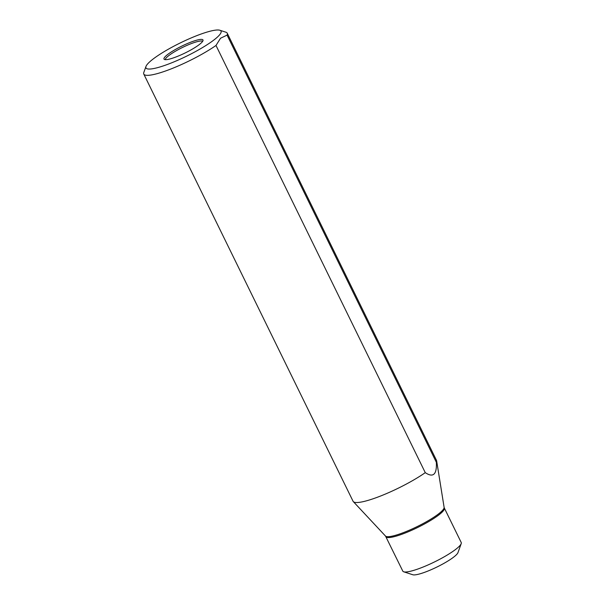 <?xml version="1.0" encoding="UTF-8"?>
<svg xmlns="http://www.w3.org/2000/svg" width="605" height="605" viewBox="0 0 605 605"><rect width="100%" height="100%" fill="white"/><g stroke="black" fill="none" stroke-linecap="round" stroke-linejoin="round"><path stroke-width="0.91" d="M403.716 571.801L412.799 574.75A25.554 4.485 -26.1 0 0 425.262 572.08A25.554 4.485 -26.1 0 0 455.89 555.246A25.554 4.485 -26.1 0 0 457.962 552.63L461.199 543.645A32.519 5.702 153.9 0 1 458.56 546.981A32.519 5.702 153.9 0 1 419.583 568.398A32.519 5.702 -26.1 0 1 403.716 571.801A32.519 5.702 -26.1 0 1 402.801 571.12L385.514 536.068L353.312 501.621A46.456 8.145 153.9 0 1 353.063 501.258L143.786 74.075A46.456 8.145 153.9 0 1 143.816 72.441L145.971 66.452A41.813 7.336 153.9 0 1 146.077 66.187A41.813 7.336 153.9 0 1 180.774 42.69A41.813 7.336 153.9 0 1 219.872 30.25A41.813 7.336 153.9 0 1 217.626 36.882A41.813 7.336 153.9 0 1 210.926 42.168A41.813 7.336 153.9 0 1 167.971 64.251A41.813 7.336 153.9 0 1 145.971 66.452M385.937 536.688A32.519 5.702 153.9 0 0 402.711 533.965A32.519 5.702 153.9 0 0 444.35 508.071L461.214 542.504A32.519 5.702 153.9 0 1 461.199 543.645M219.872 30.25L225.922 32.216A46.456 8.145 153.9 0 1 227.23 33.192L436.507 460.382A46.456 8.145 153.9 0 1 436.636 460.798A46.456 8.145 153.9 0 1 436.356 462.311C436.939 474.509 433.24 477.958 425.27 472.649A46.456 8.145 153.9 0 1 377.028 497.378A46.456 8.145 153.9 0 1 353.312 501.621M227.23 33.192A46.456 8.145 153.9 0 1 227.079 35.12L436.356 462.311M425.27 472.649L215.993 45.458L220.53 38.236L227.079 35.12M215.993 45.458A46.456 8.145 153.9 0 1 167.751 70.188A46.456 8.145 153.9 0 1 143.786 74.075M165.256 59.653A20.91 3.668 153.9 0 1 192.088 43.303A20.91 3.668 153.9 0 1 202.675 41.322M191.793 41.79A21.712 3.804 -26.1 0 0 171.48 51.849A21.712 3.804 -26.1 0 0 164.273 59.381A21.712 3.804 -26.1 0 0 175.193 57.263A21.712 3.804 -26.1 0 0 203.061 40.376A21.712 3.804 -26.1 0 0 191.793 41.79M444.35 508.071L444.115 507.353A32.678 5.732 153.9 0 1 402.181 533.081A32.678 5.732 153.9 0 1 385.514 536.068M444.115 507.353L436.636 460.798"/></g></svg>
